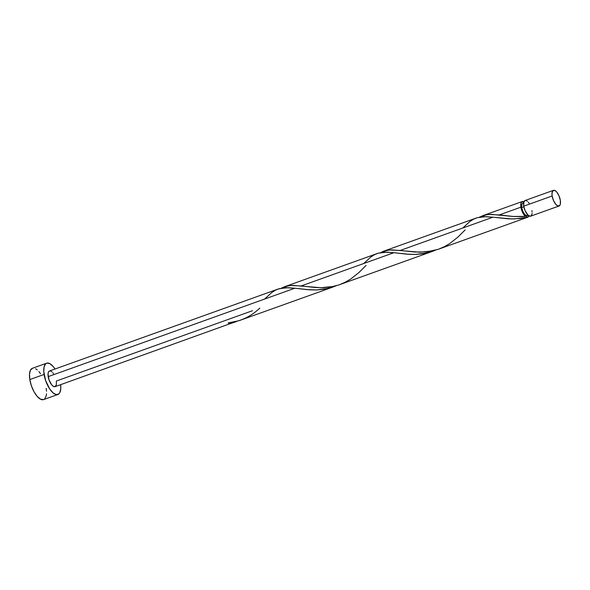 <?xml version="1.0" encoding="UTF-8"?>
<svg xmlns="http://www.w3.org/2000/svg" width="590" height="590" viewBox="0 0 590 590"><rect width="100%" height="100%" fill="white"/><g stroke="black" fill="none" stroke-linecap="round" stroke-linejoin="round"><path stroke-width="0.89" d="M525.152 200.489L523.758 202.304L523.75 206.161A8.312 3.422 70.3 0 0 530.646 216.176L559.054 205.999A8.312 3.422 -109.7 0 1 552.151 195.976L523.75 206.161L525.115 210.748L528.234 215.38L530.535 216.213L531.597 215.276L532.091 213.285M553.442 190.341L525.034 200.526A8.312 3.422 70.3 0 0 523.75 206.161L552.151 195.976A8.312 3.422 -109.7 0 1 553.442 190.341A8.312 3.422 -109.7 0 1 560.338 200.364L558.973 195.769L556.687 191.986L555.028 190.57L552.963 190.629L551.997 193.232L552.151 195.976L553.516 200.563L555.802 204.354L557.462 205.77L559.534 205.711L560.33 204.214L560.338 200.364A8.312 3.422 -109.7 0 1 559.054 205.999M524.016 203.292L522.836 203.085L521.98 203.83L521.715 207.621L523.868 206.847L521.715 207.621A6.652 2.736 70.3 0 0 525.963 215.453A6.652 2.736 70.3 0 0 527.231 215.638L528.153 215.306M46.662 363.182L32.398 368.293A16.631 6.844 70.3 0 0 29.817 379.562A16.631 6.844 70.3 0 0 43.616 399.6L57.886 394.489A16.631 6.844 -109.7 0 1 44.08 374.444L29.817 379.562L44.08 374.444A16.631 6.844 -109.7 0 1 46.662 363.182A16.631 6.844 -109.7 0 1 55.047 369.008L53.159 366.471L49.84 363.632L46.89 363.108L45.696 363.757L44.11 366.737L43.763 371.56L45.637 380.594L49.744 389.031L53.063 392.888L56.257 394.599L58.845 393.913L59.782 392.689L60.77 388.707L60.659 384.658A16.631 6.844 -109.7 0 1 57.886 394.489M239.068 320.68L333.239 286.947L324.906 289.137L317.051 289.941L307.368 289.653L294.823 288.222L48.181 376.641A8.312 3.422 70.3 0 0 55.077 386.664L229.783 323.807A8.312 3.422 -109.7 0 1 228.153 322.929L239.068 320.68M229.363 322.686L229.783 323.807L236.332 321.624M264.637 299.042L271.614 292.633L275.301 290.28L279.188 288.687L287.942 287.684L294.823 288.222L285.553 287.699L278.096 289.048L49.464 371.007A8.312 3.422 70.3 0 0 48.181 376.641L294.823 288.222L310.119 289.852L316.351 289.963L328.851 288.289L336.352 285.707L332.576 287.175M521.929 216.626L525.365 216.39A8.312 3.422 -109.7 0 1 520.896 207.179L499.288 214.922L513.44 216.486L521.929 216.626M380.609 252.542L384.267 251.008L389.533 250.005L400.219 250.44L492.967 217.194L508.255 218.824L514.487 218.927L527.607 217.253L528.928 215.881A8.312 3.422 -109.7 0 1 527.792 217.201A8.312 3.422 -109.7 0 1 526.995 217.26L520.424 218.499L511.567 218.942L492.967 217.194L400.219 250.44L414.652 252.019L426.371 251.893L437.964 249.4L527.792 217.201M338.896 284.911L432.308 251.429L423.974 253.626L416.12 254.423L406.436 254.143L393.891 252.704L301.143 285.958L315.584 287.536L323.364 287.677L331.226 286.873L338.896 284.911M281.533 288.053L285.199 286.519L290.464 285.516L301.143 285.958L393.891 252.704L409.187 254.334L415.419 254.445L427.927 252.778L435.427 250.19L431.644 251.665M479.677 217.024L484.611 215.129L488.601 214.487L499.288 214.922L520.896 207.179A8.312 3.422 -109.7 0 1 522.179 201.551A8.312 3.422 -109.7 0 1 523.898 201.846L521.7 201.839L520.904 203.329L520.734 205.74L522.017 211.198L525.365 216.39L512.887 216.449L491.101 214.377L486.647 214.723L479.478 217.135M482.119 215.918L522.179 201.551M383.043 251.429L477.037 217.754L483.697 216.67L492.967 217.194L486.086 216.655L477.332 217.658L473.446 219.244L469.758 221.604L462.774 228.013M283.974 286.947L377.961 253.265L384.621 252.181L393.891 252.704L387.011 252.166L378.264 253.176L374.377 254.762L370.682 257.122L363.706 263.531M252.505 310.716L56.367 381.029L56.352 384.879L54.966 386.693L53.491 386.435L51.832 385.019L48.955 379.717L48.026 373.898L48.513 371.906L49.582 370.97M523.662 202.783L522.74 203.115A6.652 2.736 70.3 0 0 521.715 207.621L522.806 211.294L524.635 214.318L526.582 215.682L527.991 214.915M525.963 215.453L525.365 216.39A1.659 0.686 70.3 0 1 525.734 215.394A1.659 0.686 70.3 0 1 525.963 215.453L526.995 217.26A1.659 0.686 70.3 0 0 525.963 215.453M50.283 370.948L51.876 371.811M52.717 372.651L53.535 373.736M32.62 368.226L30.496 370.092L29.507 374.075L29.817 379.562L31.373 385.713L33.94 391.59L37.118 396.31L40.445 399.15L43.638 399.592M44.582 399.024L46.168 396.045L46.499 393.818M46.514 391.222L46.197 388.338M40.533 373.75L38.888 371.582M37.214 369.893L35.57 368.75M529.105 203.255L528.286 202.171M527.445 201.323L525.845 200.467M532.091 211.987L531.937 210.549M229.422 322.789A1.659 0.686 -109.7 0 1 229.783 323.807L228.153 322.929C240.41 321.513 250.964 316.572 259.799 308.105M465.134 229.916L457.943 237.069L449.897 243.441L444.44 246.65L438.628 249.164L432.544 250.912L420.006 252.203L392.033 249.894L387.578 250.234L380.402 252.653M366.066 265.426L358.868 272.587L350.821 278.952L345.371 282.16L339.56 284.682L333.475 286.43L320.938 287.714L292.965 285.405L288.51 285.752L281.334 288.163M303.666 286.261L303.231 286.209M402.734 250.743L402.306 250.691M501.943 215.247L501.375 215.18"/></g></svg>
